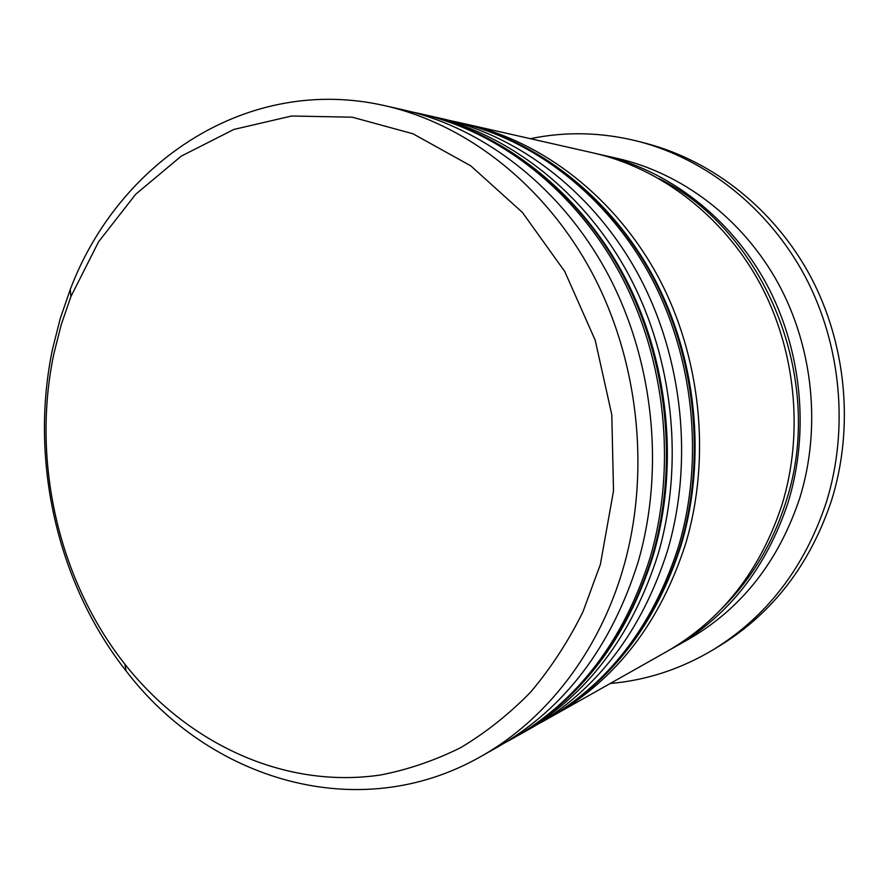 <?xml version="1.0" encoding="UTF-8"?>
<svg xmlns="http://www.w3.org/2000/svg" width="889" height="889" viewBox="0 0 889 889"><rect width="100%" height="100%" fill="white"/><g stroke="black" fill="none" stroke-linecap="round" stroke-linejoin="round"><path stroke-width="1.33" d="M600.375 564.404L613.51 490.939L611.799 414.763L595.208 340.209L564.771 271.512L522.41 212.415L470.803 165.865L413.029 133.806L352.288 117.192L291.648 116.003L233.851 129.45L181.256 156.131L135.695 194.258L98.59 241.786L70.92 296.57L61.297 324.452L53.985 353.233C31.248 460.002 58.029 579.439 124.771 664.05C187.123 743.204 283.78 789.321 380.57 774.986C408.007 769.663 434.665 760.573 460.558 747.716C485.716 732.725 509.064 714.2 530.611 692.131C550.836 668.195 568.293 641.414 582.973 611.788L600.375 564.404M52.684 348.399L60.263 318.506L70.242 289.547C118.293 161.887 247.964 74.065 385.393 105.824C467.058 124.393 545.613 185.49 592.574 273.801C639.169 362.245 650.648 473.448 623.267 568.104C599.019 652.248 545.59 720.279 480.749 756.572C358.2 826.414 208.793 779.486 126.138 670.984C56.852 583.017 29.126 459.246 52.684 348.399M480.749 756.572L497.884 746.893C564.582 708.622 611.31 647.059 638.058 562.204C664.983 469.625 653.804 361.012 608.109 274.568C562.07 188.268 484.95 128.46 404.584 110.169L385.393 105.824M521.121 733.781L532.222 727.513C596.675 690.497 641.802 631.468 667.606 550.413C693.609 461.991 682.996 358.545 639.147 276.112C594.963 193.813 520.743 136.573 443.044 118.893L430.609 116.07C509.175 133.95 584.34 192.013 629.134 275.612C673.573 359.345 684.374 464.458 658.071 554.225C631.957 636.502 586.307 696.354 521.121 733.781L517.709 735.67M597.686 153.986L617.433 158.42C682.041 173.166 742.459 218.627 778.008 282.991C813.246 347.499 821.392 427.976 799.9 497.629C778.697 561.515 741.382 608.843 687.942 639.613L670.295 649.526M530.422 138.695C566.026 131.272 602.209 132.217 638.947 141.529C706.499 159.253 768.907 208.471 805.267 276.712C841.305 345.088 849.051 429.487 826.259 502.541C804.578 567.526 766.963 616.555 713.4 649.615C680.874 669.073 646.481 680.363 610.243 683.474M426.798 115.237L430.609 116.07M463.369 123.515L466.847 124.282C542.868 141.595 615.266 197.225 658.293 277.057C700.976 357.022 711.244 457.29 685.83 543.146C660.627 621.844 616.51 679.307 553.48 715.512L550.358 717.245M466.847 124.282L593.63 153.019C660.127 168.188 722.479 215.271 759.228 282.069C795.666 348.988 804.134 432.565 781.998 504.774C760.139 570.994 721.701 619.944 666.683 651.615L553.48 715.512M601.753 154.864C667.606 169.888 729.302 216.416 765.64 282.38C801.678 348.477 810.023 430.998 788.121 502.329C766.485 567.76 728.424 616.155 673.94 647.514M638.947 141.529L646.225 143.429C713.134 160.987 774.908 209.66 810.868 277.079C846.506 344.643 854.162 428.02 831.593 500.229C810.135 564.459 772.874 612.954 719.823 645.714L713.4 649.615M523.232 732.358L526.644 730.569M412.463 112.081L420.386 113.748C499.662 131.794 575.605 190.546 620.889 275.201C665.817 360.001 676.762 466.481 650.215 557.347C623.856 640.647 577.783 701.165 511.986 738.926L514.298 737.626C579.928 699.954 625.9 639.602 652.204 556.558C678.685 465.969 667.772 359.834 622.967 275.301C577.806 190.913 502.063 132.339 422.964 114.337C502.952 132.572 578.795 191.391 623.878 275.379C668.606 359.523 679.574 464.891 653.271 555.292M450.245 120.626L457.491 122.16C534.178 139.629 607.287 195.891 650.77 276.679C693.92 357.622 704.321 459.135 678.674 546.002C653.237 625.623 608.721 683.708 545.124 720.223L547.235 719.034C610.687 682.596 655.104 624.678 680.485 545.279C706.066 458.68 695.698 357.467 652.67 276.779C609.298 196.225 536.367 140.118 459.857 122.693C537.134 140.329 610.154 196.636 653.471 276.846C696.42 357.211 706.844 457.757 681.407 544.201M658.938 178.545C765.507 231.696 826.07 380.47 785.998 501.585C772.697 543.612 751.338 579.228 721.924 608.432M420.386 113.748L422.964 114.337M653.082 555.947C626.856 638.869 580.595 699.432 514.298 737.626M504.874 742.804L511.986 738.926M457.491 122.16L459.857 122.693M681.252 544.735C655.938 624.045 611.265 682.141 547.235 719.034M538.623 723.779L545.124 720.223M70.92 296.57L70.242 289.547M124.771 664.05L126.138 670.984"/></g></svg>
